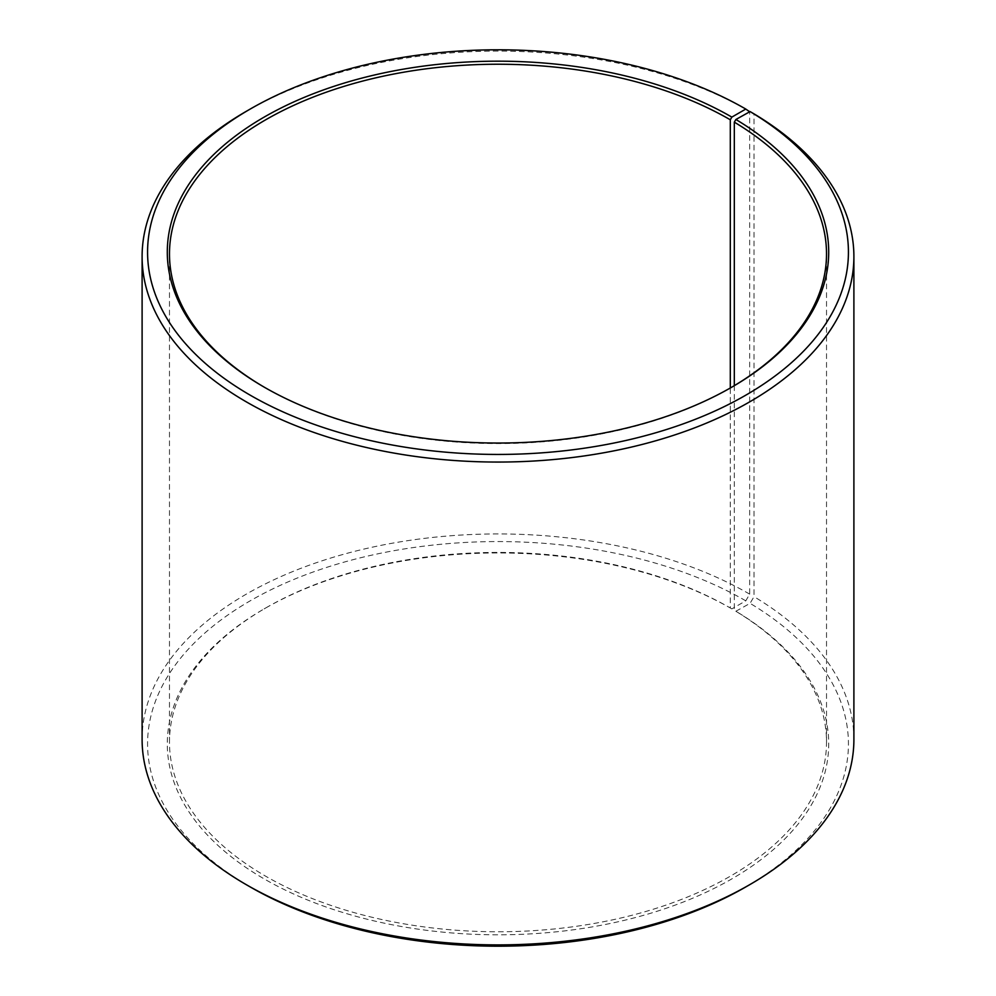 <?xml version="1.0" encoding="UTF-8"?>
<svg xmlns="http://www.w3.org/2000/svg" width="996" height="996" viewBox="0 0 996 996"><rect width="100%" height="100%" fill="white"/><g stroke="black" fill="none" stroke-linecap="round" stroke-linejoin="round"><path stroke-width="0.75" stroke-dasharray="4.98 3.74" d="M264.924 387.569A328.518 189.676 -0 0 0 265.695 388.017L264.152 387.12L265.695 388.017A328.518 189.676 -0 0 0 730.305 388.017L730.305 607.983A328.518 189.676 -0 0 0 265.695 607.983A328.518 189.676 -0 0 0 169.482 742.095A328.518 189.676 -0 0 0 265.695 876.219A328.518 189.676 -0 0 0 623.72 917.328A328.518 189.676 -0 0 0 826.518 742.095A328.518 189.676 -0 0 0 734.313 610.336L735.895 611.245L750.075 603.339L754.009 596.679L754.009 113.855M734.313 385.664L734.313 610.336M731.848 387.12L730.305 388.017A328.518 189.676 -0 0 0 731.076 387.569M749.664 111.291A355.896 205.475 -0 0 0 246.336 111.291M730.305 607.983L731.848 608.88L745.792 600.825L749.664 594.126L749.664 111.801M749.664 594.126A355.896 205.475 -0 0 0 361.809 549.58A355.896 205.475 -0 0 0 142.104 739.418M745.792 600.825A350.418 202.313 -0 0 0 250.22 600.825A350.418 202.313 -0 0 0 250.208 886.938M731.848 608.88A330.709 190.933 -0 0 0 264.152 608.88A330.709 190.933 -0 0 0 264.152 878.895A330.709 190.933 -0 0 0 729.794 880.066A330.709 190.933 -0 0 0 735.895 611.245M745.792 886.938A350.418 202.313 -0 0 0 750.075 603.339M853.896 739.418A355.896 205.475 -0 0 0 754.009 596.679M826.518 742.095L826.518 253.905M265.695 607.983L264.152 608.88M169.482 742.095L169.482 253.905"/><path stroke-width="1.49" d="M731.076 387.569A328.518 189.676 -0 0 0 826.518 253.905A328.518 189.676 -0 0 0 734.313 122.147L734.313 385.664M749.664 111.801L745.792 109.062L731.848 117.105A330.709 190.933 -0 0 0 264.152 117.105A330.709 190.933 -0 0 0 264.152 387.12A330.709 190.933 -0 0 0 731.848 387.12A330.709 190.933 -0 0 0 735.895 119.483L734.313 122.147M745.792 109.062A350.418 202.313 -0 0 0 250.208 109.062A350.418 202.313 -0 0 0 250.208 395.175A350.418 202.313 -0 0 0 743.614 396.42A350.418 202.313 -0 0 0 750.075 111.577L735.895 119.483M250.208 109.062L246.336 111.291A355.896 205.475 -0 0 0 142.104 256.582A355.896 205.475 -0 0 0 246.336 401.874A355.896 205.475 -0 0 0 634.191 446.42A355.896 205.475 -0 0 0 853.896 256.582A355.896 205.475 -0 0 0 754.009 113.855L750.075 111.577M142.104 256.582L142.104 739.418A355.896 205.475 -0 0 0 246.336 884.709L250.208 886.938A350.418 202.313 -0 0 0 745.792 886.938L749.664 884.709A355.896 205.475 -0 0 0 853.896 739.418L853.896 256.582M250.208 886.938L246.336 884.709A355.896 205.475 -0 0 0 749.664 884.709M731.848 117.105L730.305 119.781A328.518 189.676 -0 0 0 372.28 78.672A328.518 189.676 -0 0 0 169.482 253.905A328.518 189.676 -0 0 0 264.924 387.569M730.305 119.781L730.305 388.017"/></g></svg>
